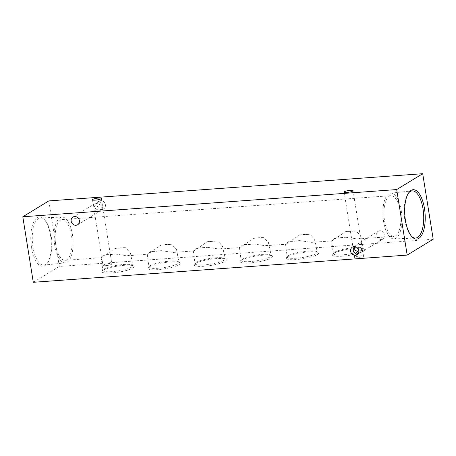 <?xml version="1.0" encoding="UTF-8"?>
<svg xmlns="http://www.w3.org/2000/svg" width="456" height="456" viewBox="0 0 456 456"><rect width="100%" height="100%" fill="white"/><g stroke="black" fill="none" stroke-linecap="round" stroke-linejoin="round"><path stroke-width="0.34" stroke-dasharray="2.28 1.71" d="M95.737 203.644L94.249 204.071L93.434 205.844L94.073 207.252L94.016 209.486L97.139 212.376L98.941 211.761L102.269 206.653L102.913 208.061L102.093 209.84L100.605 210.262C97.977 210.233 95.806 209.23 94.073 207.252L97.402 202.145L99.209 201.529L102.326 204.419L102.269 206.653C100.542 204.676 98.365 203.672 95.737 203.644M101.996 209.418A4.503 4.018 58.6 0 1 97.441 206.272A4.503 4.018 58.6 0 1 98.952 201.204A4.503 4.018 58.6 0 1 100.594 200.68A4.503 4.018 58.6 0 1 105.148 203.826A4.503 4.018 58.6 0 1 103.637 208.894A4.503 4.018 58.6 0 1 101.996 209.418M357.715 254.277L358.598 253.855L361.927 248.748C360.194 246.77 358.023 245.767 355.395 245.738L353.337 246.69M354.791 246.605L357.059 244.239L358.861 243.624L361.984 246.514L361.927 248.748L362.566 250.156L361.75 251.929L358.775 252.271M381.421 239.457A4.503 4.018 58.6 0 1 376.867 236.311A4.503 4.018 58.6 0 1 378.377 231.243A4.503 4.018 58.6 0 1 380.025 230.719A4.503 4.018 58.6 0 1 384.579 233.865A4.503 4.018 58.6 0 1 383.068 238.933A4.503 4.018 58.6 0 1 381.421 239.457M31.515 247.42A24.767 10.152 -94.2 0 1 33.453 222.482A24.767 10.152 -94.2 0 1 43.998 219.211A24.767 10.152 -94.2 0 1 50.593 235.792A24.767 10.152 -94.2 0 1 47.213 263.34A24.767 10.152 -94.2 0 1 31.515 247.42M32.974 247.084A23.644 9.69 -94.2 0 1 40.493 217.945A23.644 9.69 -94.2 0 1 44.893 220.151A23.644 9.69 -94.2 0 1 51.186 235.98A23.644 9.69 -94.2 0 1 47.96 262.28A23.644 9.69 -94.2 0 1 43.924 265.101A23.644 9.69 -94.2 0 1 32.974 247.084M54.76 245.351A22.931 9.399 -94.2 0 1 62.05 217.084A22.931 9.399 -94.2 0 1 72.424 234.583A22.931 9.399 -94.2 0 1 65.385 262.827A22.931 9.399 -94.2 0 1 54.76 245.351M408.416 193.219A23.644 9.69 85.8 0 0 408.04 193.72A23.644 9.69 85.8 0 0 404.814 220.02A23.644 9.69 85.8 0 0 411.107 235.849A23.644 9.69 85.8 0 0 411.551 236.293M401.24 210.649A22.931 9.399 85.8 0 0 390.615 193.173A22.931 9.399 85.8 0 0 383.576 221.416A22.931 9.399 85.8 0 0 393.95 238.915A22.931 9.399 85.8 0 0 401.24 210.649M400.265 211.242A20.406 8.362 85.8 0 0 390.929 195.687A20.406 8.362 85.8 0 0 384.55 220.824A20.406 8.362 85.8 0 0 393.887 236.385A20.406 8.362 85.8 0 0 400.265 211.242M55.735 244.758A20.406 8.362 -94.2 0 1 62.113 219.615A20.406 8.362 -94.2 0 1 71.449 235.176A20.406 8.362 -94.2 0 1 65.071 260.313A20.406 8.362 -94.2 0 1 55.735 244.758M103.153 270.231A16.33 3.072 170.9 0 1 119.438 265.831A16.33 3.072 170.9 0 1 133.745 266.03A16.33 3.072 170.9 0 1 132.867 268.065A16.33 3.072 170.9 0 1 113.527 272.825A16.33 3.072 170.9 0 1 102.087 271.103A16.33 3.072 170.9 0 1 103.153 270.231M104.002 269.063A15.208 2.861 170.9 0 1 119.164 264.964A15.208 2.861 170.9 0 1 132.485 265.153A15.208 2.861 170.9 0 1 132.844 265.637A15.208 2.861 170.9 0 1 131.664 267.051A15.208 2.861 170.9 0 1 115.026 271.331A15.208 2.861 170.9 0 1 102.817 270.442A15.208 2.861 170.9 0 1 103.01 269.878A15.208 2.861 170.9 0 1 104.002 269.063M115.032 248.457A14.689 2.764 170.9 0 1 125.628 247.688L115.032 248.457L102.429 257.155L101.158 257.594L104.652 254.79L115.243 254.02A14.689 2.764 170.9 0 1 104.652 254.79M115.243 254.02L127.173 255.793L129.43 255.195L130.399 252.863L125.628 247.688M149.249 266.874A16.33 3.072 170.9 0 1 165.534 262.474A16.33 3.072 170.9 0 1 179.841 262.679A16.33 3.072 170.9 0 1 178.963 264.714A16.33 3.072 170.9 0 1 159.623 269.473A16.33 3.072 170.9 0 1 148.183 267.746A16.33 3.072 170.9 0 1 149.249 266.874M150.098 265.705A15.208 2.861 170.9 0 1 165.26 261.613A15.208 2.861 170.9 0 1 178.581 261.801A15.208 2.861 170.9 0 1 178.94 262.28A15.208 2.861 170.9 0 1 177.76 263.693A15.208 2.861 170.9 0 1 161.122 267.98A15.208 2.861 170.9 0 1 148.912 267.091A15.208 2.861 170.9 0 1 149.106 266.521A15.208 2.861 170.9 0 1 150.098 265.705M161.128 245.106A14.689 2.764 170.9 0 1 171.724 244.33L161.128 245.106L148.525 253.804L147.254 254.237L150.748 251.433L161.338 250.663A14.689 2.764 170.9 0 1 150.748 251.433M161.338 250.663L173.269 252.442L175.526 251.837L176.495 249.506L171.724 244.33M195.345 263.517A16.33 3.072 170.9 0 1 211.63 259.122A16.33 3.072 170.9 0 1 225.937 259.321A16.33 3.072 170.9 0 1 225.059 261.356A16.33 3.072 170.9 0 1 205.719 266.116A16.33 3.072 170.9 0 1 194.279 264.394A16.33 3.072 170.9 0 1 195.345 263.517M196.194 262.354A15.208 2.861 170.9 0 1 211.356 258.256A15.208 2.861 170.9 0 1 224.677 258.444A15.208 2.861 170.9 0 1 225.036 258.922A15.208 2.861 170.9 0 1 223.856 260.336A15.208 2.861 170.9 0 1 207.218 264.623A15.208 2.861 170.9 0 1 195.008 263.733A15.208 2.861 170.9 0 1 195.202 263.163A15.208 2.861 170.9 0 1 196.194 262.354M207.224 241.748A14.689 2.764 170.9 0 1 217.82 240.979L207.224 241.748L194.621 250.447L193.35 250.885L196.844 248.081L207.434 247.306A14.689 2.764 170.9 0 1 196.844 248.081M207.434 247.306L219.364 249.084L221.622 248.48L222.591 246.154L217.82 240.979M241.441 260.165A16.33 3.072 170.9 0 1 257.725 255.765A16.33 3.072 170.9 0 1 272.032 255.964A16.33 3.072 170.9 0 1 271.155 257.999A16.33 3.072 170.9 0 1 251.815 262.764A16.33 3.072 170.9 0 1 240.375 261.037A16.33 3.072 170.9 0 1 241.441 260.165M242.29 258.997A15.208 2.861 170.9 0 1 257.452 254.904A15.208 2.861 170.9 0 1 270.773 255.092A15.208 2.861 170.9 0 1 271.132 255.571A15.208 2.861 170.9 0 1 269.952 256.984A15.208 2.861 170.9 0 1 253.314 261.265A15.208 2.861 170.9 0 1 241.104 260.382A15.208 2.861 170.9 0 1 241.298 259.812A15.208 2.861 170.9 0 1 242.29 258.997M253.319 238.391A14.689 2.764 170.9 0 1 263.916 237.622L253.319 238.391L240.717 247.089L239.446 247.528L242.94 244.724L253.53 243.954A14.689 2.764 170.9 0 1 242.94 244.724M253.53 243.954L265.46 245.733L267.718 245.128L268.687 242.797L263.916 237.622M287.536 256.808A16.33 3.072 170.9 0 1 303.821 252.407A16.33 3.072 170.9 0 1 318.128 252.613A16.33 3.072 170.9 0 1 317.251 254.647A16.33 3.072 170.9 0 1 297.91 259.407A16.33 3.072 170.9 0 1 286.471 257.68A16.33 3.072 170.9 0 1 287.536 256.808M288.386 255.645A15.208 2.861 170.9 0 1 303.548 251.547A15.208 2.861 170.9 0 1 316.869 251.735A15.208 2.861 170.9 0 1 317.228 252.214A15.208 2.861 170.9 0 1 316.048 253.627A15.208 2.861 170.9 0 1 299.41 257.914A15.208 2.861 170.9 0 1 287.2 257.024A15.208 2.861 170.9 0 1 287.394 256.454A15.208 2.861 170.9 0 1 288.386 255.645M299.415 235.04A14.689 2.764 170.9 0 1 310.012 234.27L299.415 235.04L286.813 243.738L285.541 244.177L289.036 241.372L299.626 240.597A14.689 2.764 170.9 0 1 289.036 241.372M299.626 240.597L311.556 242.375L313.813 241.771L314.782 239.446L310.012 234.27M333.632 253.456A16.33 3.072 170.9 0 1 349.917 249.056A16.33 3.072 170.9 0 1 364.224 249.255A16.33 3.072 170.9 0 1 363.346 251.29A16.33 3.072 170.9 0 1 344.006 256.05A16.33 3.072 170.9 0 1 332.567 254.328A16.33 3.072 170.9 0 1 333.632 253.456M334.482 252.288A15.208 2.861 170.9 0 1 349.644 248.189A15.208 2.861 170.9 0 1 362.965 248.377A15.208 2.861 170.9 0 1 363.324 248.862A15.208 2.861 170.9 0 1 362.144 250.276A15.208 2.861 170.9 0 1 345.505 254.556A15.208 2.861 170.9 0 1 333.296 253.667A15.208 2.861 170.9 0 1 333.49 253.103A15.208 2.861 170.9 0 1 334.482 252.288M345.511 231.682A14.689 2.764 170.9 0 1 356.107 230.913L345.511 231.682L332.908 240.38L331.637 240.819L335.132 238.015L345.722 237.245A14.689 2.764 170.9 0 1 335.132 238.015M345.722 237.245L357.652 239.018L359.909 238.42L360.878 236.088L356.107 230.913M357.356 257.965A4.503 0.849 170.9 0 1 354.643 257.623A4.503 0.849 170.9 0 1 360.821 255.85A4.503 0.849 170.9 0 1 363.535 256.198A4.503 0.849 170.9 0 1 357.356 257.965M105.672 265.671A4.503 0.849 170.9 0 1 102.959 265.324A4.503 0.849 170.9 0 1 109.144 263.551A4.503 0.849 170.9 0 1 111.857 263.899A4.503 0.849 170.9 0 1 105.672 265.671M33.294 282.298L59.314 266.435L433.2 239.223M59.314 266.435L48.815 200.914M72.931 217.067L94.249 204.071M97.402 202.145L98.952 201.204M352.363 247.106L353.907 246.16M357.059 244.239L378.377 231.243M92.465 199.802L93.434 205.844M344.143 192.101L353.087 247.939M44.893 220.151L43.998 219.211M62.05 217.084L40.493 217.945M408.04 193.72L408.787 192.66M390.615 193.173L412.076 190.899M62.113 219.615L390.929 195.687M132.485 265.153L133.745 266.03M130.399 252.863L132.844 265.637M178.581 261.801L179.841 262.679M176.495 249.506L178.94 262.28M224.677 258.444L225.937 259.321M222.591 246.154L225.036 258.922M270.773 255.092L272.032 255.964M268.687 242.797L271.132 255.571M316.869 251.735L318.128 252.613M314.782 239.446L317.228 252.214M362.965 248.377L364.224 249.255M360.878 236.088L363.324 248.862M353.674 251.581L354.643 257.623M94.016 209.486L102.959 265.324M102.913 208.061L111.857 263.899M362.566 250.156L363.535 256.198M331.637 240.819L333.296 253.667M333.49 253.103L332.567 254.328M285.541 244.177L287.2 257.024M287.394 256.454L286.471 257.68M239.446 247.528L241.104 260.382M241.298 259.812L240.375 261.037M193.35 250.885L195.008 263.733M195.202 263.163L194.279 264.394M147.254 254.237L148.912 267.091M149.106 266.521L148.183 267.746M101.158 257.594L102.817 270.442M103.01 269.878L102.087 271.103M65.071 260.313L101.306 257.68M127.173 255.793L147.402 254.323M173.269 252.442L193.498 250.971M219.364 249.084L239.594 247.614M265.46 245.733L285.69 244.256M311.556 242.375L331.786 240.905M357.652 239.018L393.887 236.385M393.95 238.915L415.507 238.055M411.107 235.849L412.002 236.789M65.385 262.827L43.924 265.101M47.96 262.28L47.213 263.34M353.041 190.676L361.984 246.514M101.357 198.377L102.326 204.419M361.75 251.929L383.068 238.933M357.048 254.796L358.598 253.855M102.093 209.84L103.637 208.894M77.623 224.757L98.941 211.761"/><path stroke-width="0.68" d="M75.975 225.281A4.503 4.018 58.6 0 1 71.421 222.135A4.503 4.018 58.6 0 1 72.931 217.067A4.503 4.018 58.6 0 1 74.579 216.543A4.503 4.018 58.6 0 1 79.133 219.689A4.503 4.018 58.6 0 1 77.623 224.757A4.503 4.018 58.6 0 1 75.975 225.281M353.337 246.69L353.087 247.939L353.731 249.346L353.674 251.581L356.791 254.471L357.715 254.277M355.406 255.32A4.503 4.018 58.6 0 1 350.852 252.174A4.503 4.018 58.6 0 1 352.363 247.106A4.503 4.018 58.6 0 1 354.004 246.582A4.503 4.018 58.6 0 1 358.558 249.728A4.503 4.018 58.6 0 1 357.048 254.796A4.503 4.018 58.6 0 1 355.406 255.32M358.775 252.271L353.731 249.346L354.791 246.605M95.179 200.15A4.503 0.849 170.9 0 1 92.465 199.802A4.503 0.849 170.9 0 1 98.644 198.035A4.503 0.849 170.9 0 1 101.357 198.377A4.503 0.849 170.9 0 1 95.179 200.15M346.856 192.449A4.503 0.849 170.9 0 1 344.143 192.101A4.503 0.849 170.9 0 1 350.328 190.329A4.503 0.849 170.9 0 1 353.041 190.676A4.503 0.849 170.9 0 1 346.856 192.449M424.485 208.58A24.767 10.152 85.8 0 0 408.787 192.66A24.767 10.152 85.8 0 0 405.407 220.208A24.767 10.152 85.8 0 0 412.002 236.789A24.767 10.152 85.8 0 0 422.547 233.518A24.767 10.152 85.8 0 0 424.485 208.58M411.551 236.293A23.644 9.69 85.8 0 0 415.507 238.055A23.644 9.69 85.8 0 0 423.025 208.916A23.644 9.69 85.8 0 0 412.076 190.899A23.644 9.69 85.8 0 0 408.416 193.219M433.2 239.223L422.706 173.702L396.686 189.565L407.185 255.086L433.2 239.223M396.686 189.565L22.8 216.777L48.815 200.914L422.706 173.702M22.8 216.777L33.294 282.298L407.185 255.086"/></g></svg>

